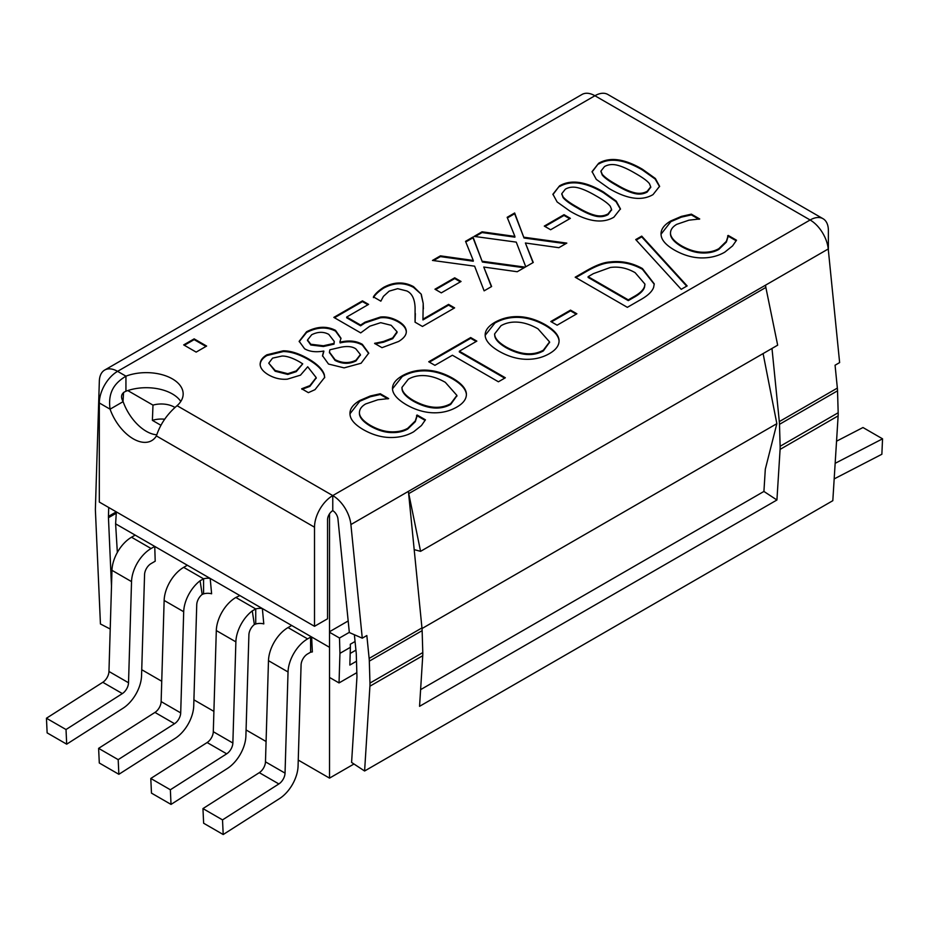 <?xml version="1.0" encoding="UTF-8"?>
<svg xmlns="http://www.w3.org/2000/svg" width="929" height="929" viewBox="0 0 929 929"><rect width="100%" height="100%" fill="white"/><g stroke="black" fill="none" stroke-linecap="round" stroke-linejoin="round"><path stroke-width="1.39" d="M661.088 234.851C660.565 229.684 663.817 225.039 670.854 220.905L681.375 216.399L691.362 214.146L699.723 218.977L688.946 220.173L676.73 224.353C672.19 227.024 670.134 230.276 670.552 234.12C671.226 237.975 674.93 241.912 681.677 245.906C688.853 249.913 695.716 252.026 702.266 252.223C708.781 252.456 714.296 251.26 718.837 248.658L726.362 241.343L728.22 235.432L736.511 240.216L732.54 245.93L724.759 252.177C717.862 256.16 709.988 258.065 701.128 257.914C692.291 257.739 683.396 255.127 674.442 250.075C665.907 245.082 661.46 240.007 661.088 234.851L661.042 233.818M736.163 240.762L728.22 236.187L726.362 242.097L718.837 249.413C714.296 252.014 708.781 253.211 702.266 252.978C695.716 252.769 688.853 250.667 681.677 246.661C674.93 242.666 671.226 238.73 670.552 234.863L670.494 233.423M728.22 235.432L728.22 236.187M727.721 235.722L727.721 236.477M726.362 241.343L726.362 242.097M670.483 233.806L670.552 234.863M698.98 219.302L691.362 214.901L681.375 217.142L670.854 221.659L661.042 234.189M691.362 214.146L691.362 214.901M681.375 216.399L681.375 217.142M641.73 236.117L687.135 285.911L681.212 289.325L635.726 239.577L641.73 236.117L641.73 236.872L636.168 240.077M686.682 286.167L641.73 236.872M517.941 322.177C511.531 321.713 505.875 322.897 500.986 325.719L494.623 333.894L494.82 335.532C495.656 339.259 499.488 343.115 506.317 347.098C520.693 354.855 533.037 355.888 543.349 350.175L549.573 341.907L537.984 328.82C530.958 324.848 524.281 322.63 517.941 322.177M494.634 334.266L494.82 336.286C495.656 340.014 499.488 343.869 506.317 347.852C520.693 355.61 533.037 356.643 543.349 350.93L549.562 342.278M518.823 316.638C527.567 316.998 536.358 319.669 545.207 324.639C553.765 329.644 558.375 334.719 559.037 339.851C559.479 345.123 556.239 349.722 549.306 353.67C542.211 357.735 534.233 359.604 525.384 359.279C516.582 358.908 507.826 356.237 499.082 351.278C490.489 346.215 485.867 341.14 485.217 336.043C484.683 330.968 487.922 326.381 494.936 322.27C502.252 318.194 510.218 316.324 518.823 316.638L518.823 317.393C510.218 317.068 502.252 318.949 494.936 323.025L485.159 335.323M485.217 336.043L485.159 334.939M559.037 340.606C558.375 335.474 553.765 330.399 545.207 325.394C536.358 320.412 527.567 317.753 518.823 317.393M505.341 377.778L498.408 381.784L452.411 355.226L434.911 365.329L428.733 361.764L470.678 337.552L476.844 341.117L459.344 351.22L505.341 377.778M504.691 378.161L459.344 351.975L459.344 351.22M476.194 341.5L470.678 338.307L429.384 362.147M470.678 337.552L470.678 338.307M635.39 173.398C628.352 169.241 622.407 166.546 617.553 165.292C612.664 163.98 608.309 164.41 604.489 166.581L600.947 171.052L602.213 174.246C604.558 177.114 609.25 180.528 616.287 184.476C623.138 188.587 628.968 191.281 633.787 192.524C638.722 193.929 643.205 193.511 647.234 191.258L650.73 186.834L649.429 183.64C647.292 180.911 642.613 177.497 635.39 173.398M600.97 171.435L602.213 175C604.558 177.869 609.25 181.283 616.287 185.231C623.138 189.342 628.968 192.024 633.787 193.278C638.722 194.684 643.205 194.254 647.234 192.013L650.706 187.205M598.694 163.237C609.947 156.711 624.543 158.731 642.496 169.287L655.375 178.496L659.59 186.276L653.029 194.602C641.823 201.198 627.203 199.189 609.18 188.575L596.279 179.367L592.063 171.621L598.694 163.237L592.075 172.004M659.578 186.648L655.142 179.03L642.496 170.042C624.543 159.486 609.947 157.465 598.694 163.992M302.726 363.854L299.556 361.869C292.577 357.92 286.759 355.981 282.091 356.039L272.58 358.118L268.736 363.158L275.158 370.485L287.793 373.69L296.258 370.903L302.726 363.854L296.258 371.658L287.793 374.433L275.158 371.24L268.736 363.158M260.155 364.365C260.155 360.684 262.408 357.491 266.913 354.797L283.194 350.814C290.475 350.756 298.801 353.392 308.173 358.699C317.195 363.936 322.572 369.254 324.326 374.666L324.674 377.348L315.024 389.646L308.382 392.653L301.67 388.775L309.903 385.616L316.197 377.592L307.708 366.781L300.485 375.153L287.328 379.171C280.779 379.717 274.45 378.254 268.353 374.759C263.023 371.554 260.294 368.093 260.155 364.365L260.132 363.936M316.185 377.964L309.903 386.371L302.006 389.332M324.674 377.731L324.326 375.409C322.572 370.009 317.195 364.691 308.173 359.453C298.801 354.135 290.475 351.51 283.194 351.568L266.913 355.552C262.408 358.246 260.155 361.439 260.155 365.109M205.971 346.447L194.149 339.619L184.337 345.286M194.149 338.864L206.621 346.064L196.158 352.103L183.687 344.903L194.149 338.864L194.149 339.619M307.534 340.386L310.797 345.007L323.397 346.517L334.01 344.148L334.243 341.791M323.397 345.762L334.01 343.393L334.254 341.407L328.761 334.359C323.524 331.537 317.823 331.665 311.679 334.754L307.511 340.002L310.797 344.253L323.397 345.762L323.397 346.517M334.01 343.393L334.01 344.148M340.769 347.249L329.865 349.792L329.447 352.114L335.067 359.674C342.325 363.332 349.292 363.494 355.993 360.185L360.406 354.553L355.865 348.886C352.381 346.471 347.353 345.925 340.769 347.249M329.458 352.497L335.067 360.429C342.325 364.087 349.292 364.249 355.993 360.94L360.394 354.936M340.095 342.174C348.758 340.095 356.19 340.827 362.368 344.345L368.732 353.101L361.102 363.239L344.113 367.872L328.506 364.04L322.514 355.714L323.687 351.057C315.906 352.439 309.543 351.673 304.584 348.77L299.173 341.303L306.57 331.758C317.068 326.311 326.718 325.847 335.532 330.364L340.989 338.226L339.886 342.058M368.72 353.484L362.368 345.1C356.19 341.582 348.758 340.85 340.095 342.929M340.978 338.609L335.532 331.119C326.718 326.602 317.068 327.066 306.57 332.501L299.184 341.675M323.907 351.185L322.526 356.097M406.298 331.955L406.298 331.142C406.554 334.788 403.987 338.237 398.599 341.489L381.993 347.667L374.596 343.393L383.514 341.466L392.688 337.924L397.043 331.758L391.202 325.313L380.716 322.677L369.777 326.207L360.719 332.896L333.836 317.381L362.461 300.857L368.592 304.387L346.691 317.033L360.603 325.069L365.039 322.166L380.379 317.056C386.232 316.383 392.224 317.776 398.355 321.237C403.395 324.221 406.043 327.531 406.298 331.142L406.31 331.572M406.298 331.897C406.043 328.285 403.395 324.976 398.355 321.98C392.224 318.531 386.232 317.137 380.379 317.811L365.039 322.909L360.603 325.812L346.691 317.788L346.691 317.033M360.603 325.069L360.603 325.812M367.93 304.77L362.461 301.6L334.486 317.753M362.461 300.857L362.461 301.6M397.055 332.652L397.043 331.758M397.043 332.501L392.688 338.679L383.514 342.22L375.095 343.858M383.514 341.466L383.514 342.22M375.095 343.103L375.095 343.684M453.967 308.254L448.579 305.142L422.95 319.936L422.95 319.181L448.579 304.387L454.618 307.882L422.451 326.451L415.054 322.189L415.089 307.662C414.729 298.894 411.965 293.32 406.809 290.963L397.67 288.675L389.181 291.137L383.422 296.363L380.844 301.17L373.412 296.874C375.235 293.796 378.649 290.626 383.642 287.351C394.082 281.766 404.045 281.533 413.533 286.643L421.267 294.238L413.533 287.398C404.045 282.277 394.082 282.521 383.642 288.106C378.649 291.381 375.235 294.551 373.412 297.628M448.579 304.387L448.579 305.142M421.267 294.238L423.206 303.411L421.267 294.992M423.206 303.411L422.95 319.181M423.392 308.846L423.206 304.166M415.333 313.909L415.089 322.212M460.389 281.847L454.711 278.561L435.62 289.581M454.711 277.806L461.051 281.475L441.298 292.867L434.958 289.209L454.711 277.806L454.711 278.561M524.13 267.749L482.395 262.036L473.012 237.778L465.777 241.958M482.395 261.281L525.175 267.146L517.232 271.732L483.754 267.041L491.615 286.527L484.125 290.847L474.614 266.17L432.473 260.434L440.416 255.847L473.267 260.457L465.534 241.343L473.012 237.023L482.395 262.036M473.012 237.023L473.012 237.778M473.267 260.457L473.267 261.212L440.416 256.601L433.518 260.573M440.416 255.847L440.416 256.601M491.371 286.666L483.754 267.041M565.773 243.712L524.037 237.998L514.654 213.74L507.42 217.909M524.037 237.243L566.818 243.108L558.875 247.695L525.396 243.003L533.258 262.477L525.768 266.797L516.257 242.121L474.115 236.396L482.058 231.797L514.91 236.419L507.164 217.305L514.654 212.985L524.037 237.998M514.654 212.985L514.654 213.74M514.91 236.419L514.91 237.162L482.058 232.552L475.16 236.535M482.058 231.797L482.058 232.552M533.014 262.628L525.396 243.003M569.721 218.733L564.031 215.447L544.94 226.467M564.031 214.692L570.371 218.35L550.63 229.753L544.289 226.095L564.031 214.692L564.031 215.447M596.244 195.996C589.195 191.85 583.249 189.144 578.407 187.89C573.518 186.578 569.163 187.008 565.343 189.179L561.801 193.65L563.055 196.843C565.413 199.723 570.104 203.126 577.141 207.074C583.981 211.197 589.822 213.879 594.641 215.133C599.577 216.527 604.059 216.109 608.089 213.856L611.584 209.443L610.283 206.25C608.135 203.509 603.467 200.095 596.244 195.996M561.824 194.033L563.055 197.598C565.413 200.478 570.104 203.881 577.141 207.829C583.981 211.951 589.822 214.634 594.641 215.888C599.577 217.281 604.059 216.863 608.089 214.611L611.561 209.815M559.548 185.846C570.801 179.32 585.398 181.329 603.351 191.897L616.229 201.105L620.444 208.874L613.872 217.2C602.677 223.808 588.057 221.799 570.034 211.173L557.133 201.965L552.918 194.219L559.548 185.846L552.929 194.602M620.433 209.246L615.997 201.628L603.351 192.651C585.398 182.084 570.801 180.063 559.548 186.59M350.012 414.439C349.501 409.271 352.753 404.626 359.778 400.504L370.311 395.986L380.286 393.745L388.659 398.576L377.882 399.772L365.666 403.941C361.126 406.612 359.07 409.863 359.488 413.707C360.15 417.574 363.854 421.499 370.601 425.494C377.778 429.512 384.641 431.613 391.19 431.822C397.705 432.043 403.232 430.859 407.773 428.257L415.298 420.93L417.156 415.031L425.436 419.815L421.464 425.517L413.684 431.776C406.797 435.747 398.913 437.664 390.052 437.501C381.215 437.338 372.332 434.726 363.378 429.674C354.843 424.681 350.384 419.594 350.012 414.439L349.966 413.405M425.087 420.361L417.156 415.774L415.298 421.685L407.773 429.012C403.232 431.613 397.705 432.798 391.19 432.577C384.641 432.368 377.778 430.266 370.601 426.248C363.854 422.254 360.15 418.329 359.488 414.462L359.43 413.022M417.156 415.031L417.156 415.774M416.645 415.321L416.645 416.076M415.298 420.93L415.298 421.685M359.418 413.393L359.488 414.462M387.916 398.901L380.286 394.5L370.311 396.741L359.778 401.258L349.978 413.788M380.286 393.745L380.286 394.5M370.311 395.986L370.311 396.741M425.273 375.676C418.863 375.211 413.208 376.396 408.319 379.218L401.955 387.393L402.141 389.03C402.989 392.758 406.821 396.613 413.649 400.596C428.014 408.365 440.358 409.387 450.681 403.674L456.905 395.406L445.305 382.318C438.291 378.347 431.613 376.14 425.273 375.676M401.967 387.776L402.141 389.785C402.989 393.513 406.821 397.368 413.649 401.351C428.014 409.12 440.358 410.142 450.681 404.429L456.894 395.777M426.156 370.137C434.9 370.497 443.69 373.168 452.539 378.149C461.098 383.154 465.696 388.217 466.358 393.35C466.811 398.622 463.571 403.232 456.638 407.169C449.531 411.233 441.565 413.103 432.705 412.778C423.914 412.406 415.147 409.735 406.414 404.777C397.821 399.714 393.199 394.639 392.549 389.541C392.015 384.467 395.255 379.88 402.269 375.781C409.584 371.705 417.551 369.823 426.156 370.137L426.156 370.892C417.551 370.578 409.584 372.459 402.269 376.535L392.491 388.821M392.549 389.541L392.491 388.45M466.358 394.105C465.696 388.972 461.098 383.898 452.539 378.904C443.69 373.922 434.9 371.252 426.156 370.892M576.224 314.153L570.534 310.878L551.443 321.898M570.534 310.123L576.874 313.781L557.133 325.185L550.792 321.515L570.534 310.123L570.534 310.878M588.115 276.679L628.283 299.87L633.566 296.815C639.721 293.459 643.379 290.022 644.517 286.492L644.923 284.077L635.134 272.673C627.087 268.051 618.807 266.321 610.318 267.482L593.399 273.625L588.115 276.679L588.115 277.434L628.283 300.624L633.566 297.57C639.721 294.214 643.379 290.765 644.517 287.247L644.912 284.46M628.283 299.87L628.283 300.624M644.517 286.492L644.517 287.247M609.889 261.966C621.246 260.584 632.103 262.779 642.438 268.551L654.248 283.868L653.644 287.328C652.123 291.729 647.362 296.096 639.361 300.404L627.354 307.336L575.179 277.214L587.058 270.362C596.302 265.125 603.92 262.326 609.889 261.966L609.889 262.721C603.92 263.07 596.302 265.868 587.058 271.117L575.829 277.597M654.248 284.239L642.438 269.305C632.103 263.534 621.246 261.328 609.889 262.721M99.322 402.965A25.826 14.91 120 0 1 117.577 371.345L125.938 376.164A36.893 21.297 180 0 1 163.748 375.177A36.893 21.297 180 0 1 183.164 393.942A36.893 21.297 180 0 1 177.056 405.683C167.069 414.206 160.183 424.298 156.397 435.922A36.893 21.297 60 0 1 151.682 440.648A36.893 21.297 60 0 1 110.075 409.178C107.462 390.633 116.23 382.144 125.938 376.164L125.938 391.225C121.293 393.246 120.352 396.718 123.116 401.642L110.075 409.178L99.322 402.965L99.322 502.066L314.513 626.309L314.513 527.207A25.826 14.91 -60 0 1 332.768 495.587L332.768 510.648A7.374 4.262 120 0 0 327.554 519.683L327.554 618.784L314.513 626.309M771.987 348.445L779.315 421.603A36.893 21.297 60 0 1 779.489 424.321L780.139 446.268A36.893 21.297 60 0 1 780.093 449.392L776.923 499.999L763.917 491.441L765.31 469.18L776.853 423.67L763.104 353.577M776.923 499.999L419.56 706.319L422.741 655.711A36.893 21.297 -120 0 0 422.788 652.588L422.138 630.64A36.893 21.297 -120 0 0 421.952 627.923L408.412 491.36A18.441 10.649 -120 0 0 408.76 493.613L420.57 551.338L777.666 345.17L765.856 287.444A18.441 10.649 60 0 1 765.508 285.191L765.891 287.618M177.056 405.683L332.768 495.587A25.826 14.91 60 0 1 350.895 524.56L362.275 638.177L366.839 635.541L369.138 658.417A36.893 21.297 60 0 1 369.312 661.134L369.963 683.082A36.893 21.297 60 0 1 369.916 686.206L364.598 771L351.592 762.442L356.91 677.636A18.441 10.649 -120 0 0 356.933 676.08L356.283 654.144A18.441 10.649 -120 0 0 356.19 652.773L354.379 634.739M420.605 689.643L763.917 491.441M104.663 370.067L582.007 94.468A25.826 14.91 -120 0 1 594.92 95.745L117.577 371.345A25.826 14.91 -120 0 0 104.663 370.067A25.826 14.91 -120 0 0 99.333 381.157L95.408 508.337A36.893 21.297 60 0 0 95.432 510.973L100.437 623.974L110.226 629.038M108.716 507.501L108.449 516.385A18.441 10.649 -120 0 0 108.461 517.708L111.492 586.362M180.783 401.467A36.893 21.297 0 0 0 127.784 390.575A36.893 21.297 0 0 0 125.938 391.225M364.598 771L832.814 500.685L838.132 415.878A36.893 21.297 -120 0 0 838.179 412.755L837.528 390.819A36.893 21.297 -120 0 0 837.354 388.09L835.066 365.225L839.63 362.589L828.238 248.972A25.826 14.91 60 0 0 810.123 219.987A25.826 14.91 -60 0 1 823.036 218.71A25.826 14.91 -60 0 1 828.378 230.531L828.378 250.331M332.768 510.648A7.374 4.262 60 0 1 337.947 518.928L349.339 632.544L362.275 638.177M332.768 495.587L810.123 219.987L594.92 95.745A25.826 14.91 -60 0 1 607.833 94.468L823.036 218.71M420.57 551.338L414.113 549.608M123.116 401.642A36.893 21.297 -120 0 0 156.769 434.807M776.853 423.67L422.01 628.538M356.829 672.654L339.039 682.931L339.944 653.342L339.491 638.014L349.316 632.347M329.516 513.853L329.516 677.438L339.039 682.931M353.961 764.01L329.516 778.119L329.516 677.438M329.516 647.316L115.614 523.828L116.346 511.902M263.79 623.905L262.361 608.541A9.22 5.33 0 0 0 255.742 608.948L255.742 624.009A9.22 5.33 180 0 1 263.79 623.905M211.615 593.782L210.186 578.419A9.22 5.33 0 0 0 203.567 578.825L203.567 593.886A9.22 5.33 180 0 1 211.615 593.782M66.017 729.532L66.691 744.175L123.034 708.235A27.673 15.979 -60 0 0 141.556 675.766L144.564 574.621A9.22 5.33 120 0 1 151.09 563.589L155.201 561.209L154.748 546.415L151.09 548.528A27.673 15.979 -60 0 0 131.535 581.612L111.968 570.325L108.96 671.47A9.22 5.33 -60 0 1 102.794 682.292L46.45 718.233L66.017 729.532L122.349 693.591A9.22 5.33 120 0 0 128.527 682.769L131.535 581.612M117.344 552.43L115.614 523.828M141.742 669.716L161.739 681.259M193.906 699.827L213.902 711.37M246.08 729.95L266.077 741.493M298.244 760.073L329.516 778.119M312.353 651.937L311.633 636.992L310.6 637.143L310.6 652.204L312.353 651.937M160.961 425.308L152.391 420.361L152.983 405.125L127.784 390.575M123.023 401.491L123.569 392.421M329.516 631.732L348.178 620.955M329.516 632.254L339.491 638.014M152.983 405.125A18.441 10.649 180 0 1 174.861 407.436M356.492 661.227L349.838 665.071L350.384 647.316L339.944 653.342M350.384 647.316L350.291 644.25L355.064 641.498M350.187 653.447L355.923 650.137M164.619 419.223A18.441 10.649 0 0 0 152.391 420.361M835.159 463.316L882.55 438.825L862.983 427.526L836.541 441.194M882.55 438.825L881.865 454.258L834.184 478.899M99.298 762.999L98.613 748.356L118.18 759.643L118.866 774.298L99.298 762.999M187.356 565.238L183.687 567.352A27.673 15.979 120 0 0 164.143 600.436L161.135 701.592A9.22 5.33 -60 0 1 154.957 712.415L98.613 748.356M118.18 759.643L174.524 723.714A9.22 5.33 120 0 0 180.702 712.891L183.698 611.735A27.673 15.979 -60 0 1 200.083 580.776L203.567 578.825L183.687 567.352M203.567 593.886L202.197 594.421A9.22 5.33 120 0 0 196.739 604.733L193.731 705.889A27.673 15.979 -60 0 1 175.198 738.358L118.866 774.298M239.903 595.57L235.861 597.475A27.673 15.979 120 0 0 216.306 630.559L213.298 731.715A9.22 5.33 -60 0 1 207.132 742.538L150.788 778.467L170.355 789.766L171.029 804.409L151.473 793.122L150.788 778.467M170.355 789.766L226.688 753.825A9.22 5.33 120 0 0 232.865 743.014L235.873 641.858A27.673 15.979 -60 0 1 252.258 610.899L255.742 608.948L235.861 597.475M255.742 624.009L254.372 624.532A9.22 5.33 120 0 0 248.902 634.855L245.895 736.012A27.673 15.979 -60 0 1 227.373 768.48L171.029 804.409M135.181 535.116L131.523 537.229A27.673 15.979 120 0 0 111.968 570.325M66.691 744.175L47.135 732.876L46.45 718.233M203.637 823.233L202.952 808.59L222.519 819.889L223.204 834.532L203.637 823.233M291.694 625.472L288.025 627.586A27.673 15.979 120 0 0 268.481 660.682L265.473 761.838A9.22 5.33 -60 0 1 259.296 772.661L202.952 808.59M310.6 652.204L307.592 653.946A9.22 5.33 120 0 0 301.077 664.978L298.07 766.123A27.673 15.979 -60 0 1 279.536 798.592L223.204 834.532M222.519 819.889L278.863 783.948A9.22 5.33 120 0 0 285.04 773.125L288.036 671.969A27.673 15.979 -60 0 1 307.592 638.885L310.6 637.143M718.837 248.658L718.837 249.413M702.266 252.223L702.266 252.978M681.677 245.906L681.677 246.661M670.854 220.905L670.854 221.659M494.82 335.532L494.82 336.286M506.317 347.098L506.317 347.852M494.936 322.27L494.936 323.025M545.207 324.639L545.207 325.394M602.213 174.246L602.213 175M616.287 184.476L616.287 185.231M633.787 192.524L633.787 193.278M647.234 191.258L647.234 192.013M642.496 169.287L642.496 170.042M275.158 370.485L275.158 371.24M287.793 373.69L287.793 374.433M296.258 370.903L296.258 371.658M309.903 385.616L309.903 386.371M324.326 374.666L324.326 375.409M308.173 358.699L308.173 359.453M283.194 350.814L283.194 351.568M266.913 354.797L266.913 355.552M310.797 344.253L310.797 345.007M335.067 359.674L335.067 360.429M355.993 360.185L355.993 360.94M362.368 344.345L362.368 345.1M335.532 330.364L335.532 331.119M306.57 331.758L306.57 332.501M380.379 317.056L380.379 317.811M398.355 321.237L398.355 321.98M365.039 322.166L365.039 322.909M392.688 337.924L392.688 338.679M413.533 286.643L413.533 287.398M383.642 287.351L383.642 288.106M563.055 196.843L563.055 197.598M577.141 207.074L577.141 207.829M594.641 215.133L594.641 215.888M608.089 213.856L608.089 214.611M603.351 191.897L603.351 192.651M407.773 428.257L407.773 429.012M391.19 431.822L391.19 432.577M370.601 425.494L370.601 426.248M359.778 400.504L359.778 401.258M402.141 389.03L402.141 389.785M413.649 400.596L413.649 401.351M402.269 375.781L402.269 376.535M452.539 378.149L452.539 378.904M633.566 296.815L633.566 297.57M642.438 268.551L642.438 269.305M587.058 270.362L587.058 271.117M314.513 527.207L156.397 435.922M765.856 287.444L408.76 493.613M408.412 491.36L765.508 285.191M369.963 683.082L422.788 652.588M422.741 655.711L369.916 686.206M780.139 446.268L838.179 412.755M838.132 415.878L780.093 449.392M422.138 630.64L369.312 661.134M837.528 390.819L779.489 424.321M369.138 658.417L421.952 627.923M779.315 421.603L837.354 388.09M350.895 524.56L408.284 491.429M765.635 285.11L828.238 248.972M108.449 516.385L116.276 511.867M116.264 513.203L108.461 517.708M174.524 723.714L154.957 712.415M202.197 594.421L200.083 580.776M161.135 701.592L180.702 712.891M183.698 611.735L164.143 600.436M235.873 641.858L216.306 630.559M254.372 624.532L252.258 610.899M213.298 731.715L232.865 743.014M226.688 753.825L207.132 742.538M131.523 537.229L151.09 548.528M122.349 693.591L102.794 682.292M108.96 671.47L128.527 682.769M288.025 627.586L307.592 638.885M288.036 671.969L268.481 660.682M265.473 761.838L285.04 773.125M278.863 783.948L259.296 772.661M494.623 334.637L494.623 333.894M549.573 342.662L549.573 341.907M600.947 171.807L600.947 171.052M650.73 187.588L650.73 186.834M316.197 377.592L316.197 378.347M307.511 340.757L307.511 340.002M334.254 342.162L334.254 341.407M329.447 352.869L329.447 352.114M360.406 355.308L360.406 354.553M415.333 313.526L415.333 314.281M561.801 194.405L561.801 193.65M611.584 210.186L611.584 209.443M401.955 388.148L401.955 387.393M456.905 396.16L456.905 395.406M644.923 284.831L644.923 284.077"/></g></svg>
